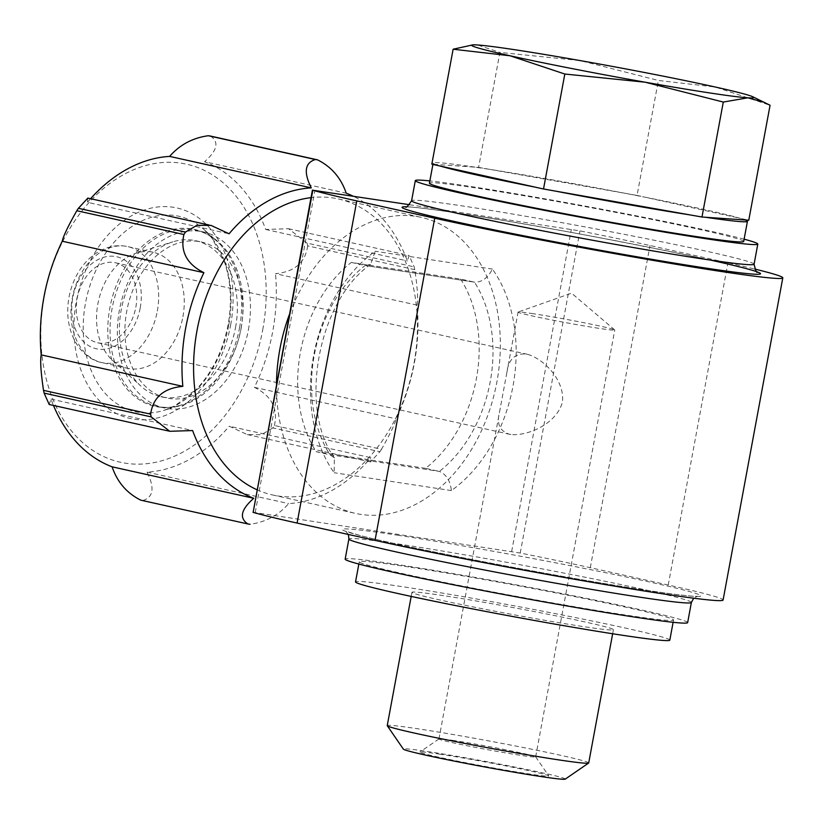 <?xml version="1.0" encoding="UTF-8"?>
<svg xmlns="http://www.w3.org/2000/svg" width="824" height="824" viewBox="0 0 824 824"><rect width="100%" height="100%" fill="white"/><g stroke="black" fill="none" stroke-linecap="round" stroke-linejoin="round"><path stroke-width="0.62" stroke-dasharray="4.12 3.09" d="M272.837 427.924L261.383 434.701L247.282 434.608L229.237 426.224L370.882 457.691L370.429 461.965L379.936 451.707L272.837 427.924A185.431 134.055 102.5 0 0 274.402 425.493L381.502 449.286C390.391 433.527 395.242 423.361 396.045 418.798A159.815 115.545 -77.5 0 0 417.109 305.137C418.221 299.39 417.449 287.566 414.791 269.664A185.431 134.055 102.5 0 0 414.184 266.904L409.126 255.512L407.344 260.93A159.815 115.545 -77.5 0 0 353.012 196.112M379.936 451.707A185.431 134.055 102.5 0 0 381.502 449.286M140.75 500.158A185.431 134.055 102.5 0 0 142.923 500.487L250.022 524.28C265.616 522.148 278.502 515.258 288.678 503.608A159.815 115.545 -77.5 0 0 370.882 457.691M414.791 269.664L307.692 245.871A185.431 134.055 102.5 0 0 307.084 243.111L414.184 266.904M637.065 195.422L645.367 197.266A159.815 5.397 10.5 0 0 625.292 193.341L637.065 195.422L658.376 80.453L715.304 87.025L770.069 105.266M478.6 167.396L490.373 169.476A159.815 5.397 10.5 0 0 482.503 168.261A159.815 5.397 10.5 0 0 475.118 167.159L478.6 167.396L499.9 52.427L580.22 60.595L658.376 80.453M431.817 164.182L435.299 164.419A159.815 5.397 10.5 0 0 440.119 166.026M535.219 187.151A159.815 5.397 10.5 0 0 555.294 191.075M690.213 214.94A159.815 5.397 10.5 0 0 705.468 217.258M745.287 219.998A159.815 5.397 10.5 0 0 740.467 218.391L748.769 220.235M533.241 313.707A49.172 1.658 10.5 0 0 518.162 312.028A49.172 1.658 10.5 0 0 518.059 312.111A49.172 1.658 10.5 0 0 547.105 319.043A49.172 1.658 10.5 0 0 599.573 328.436A49.172 1.658 10.5 0 0 614.766 330.033A49.172 1.658 10.5 0 0 614.694 329.919A49.172 1.658 10.5 0 0 584.401 322.833A49.172 1.658 10.5 0 0 533.241 313.707M510.849 434.516L509.459 434.248C499.9 431.148 496.553 423.969 499.416 412.711L506.853 372.592C508.418 359.676 514.722 353.465 525.784 353.97L527.236 354.248C543.346 358.564 564.852 379.751 562.473 401.999C556.571 424.133 527.401 436.226 510.849 434.516M454.127 740.56A49.172 1.658 10.5 0 0 438.986 738.922A49.172 1.658 10.5 0 0 438.945 738.974A49.172 1.658 10.5 0 0 486.994 749.562A49.172 1.658 10.5 0 0 535.651 756.896A49.172 1.658 10.5 0 0 535.631 756.834A49.172 1.658 10.5 0 0 505.843 749.809A49.172 1.658 10.5 0 0 454.127 740.56M351.281 262.434L365.619 265.596L370.718 264.092L375.198 251.248A139.328 100.734 102.5 0 0 334.142 472.729L334.379 458L330.022 454.766L316.2 451.696A122.941 88.879 102.5 0 1 351.281 262.434L460.637 279.079L474.459 282.148L365.104 265.503A122.941 88.879 102.5 0 0 330.022 454.766L439.377 471.41C446.175 474.222 450.182 480.608 451.398 490.579A139.328 100.734 102.5 0 0 492.443 269.098C487.726 278.059 481.721 282.416 474.459 282.148L365.619 265.596M460.637 279.079A122.941 88.879 102.5 0 1 425.555 468.341L439.377 471.41A122.941 88.879 102.5 0 0 474.459 282.148M565.212 779.133A82.349 2.781 10.5 0 0 517.884 767.68A82.349 2.781 10.5 0 0 428.768 751.704A82.349 2.781 10.5 0 0 403.369 749.129M440.088 754.217A65.57 2.215 10.5 0 0 419.89 752.024A65.57 2.215 10.5 0 0 483.904 766.217A65.57 2.215 10.5 0 0 548.753 775.909A65.57 2.215 10.5 0 0 509.047 766.536A65.57 2.215 10.5 0 0 440.088 754.217M588.707 762.952A102.444 3.461 10.5 0 0 528.184 748.501A102.444 3.461 10.5 0 0 418.88 728.941A102.444 3.461 10.5 0 0 387.239 725.614M443.58 595.659A102.444 3.461 10.5 0 0 411.938 592.343A102.444 3.461 10.5 0 0 512.044 614.416A102.444 3.461 10.5 0 0 613.406 629.68A102.444 3.461 10.5 0 0 552.883 615.229A102.444 3.461 10.5 0 0 443.58 595.659M669.809 640.135A159.815 5.397 10.5 0 0 575.399 617.598A159.815 5.397 10.5 0 0 404.883 587.069A159.815 5.397 10.5 0 0 355.535 581.888M408.622 566.933A159.815 5.397 10.5 0 0 359.264 561.752A159.815 5.397 10.5 0 0 515.422 596.185A159.815 5.397 10.5 0 0 673.548 619.998A159.815 5.397 10.5 0 0 579.128 597.462A159.815 5.397 10.5 0 0 408.622 566.933M687.649 622.614A174.163 5.881 10.5 0 0 584.762 598.049A174.163 5.881 10.5 0 0 398.94 564.78A174.163 5.881 10.5 0 0 345.163 559.146M409.579 204.723L579.942 230.885A204.898 6.911 -169.5 0 1 650.002 245.531L727.942 262.846A204.898 6.911 -169.5 0 1 754.691 269.036M252.7 512.209L520.232 553.038A204.898 6.911 -169.5 0 1 590.293 567.695L668.233 585.009A204.898 6.911 -169.5 0 1 723.091 600.026M475.118 167.159A159.815 5.397 10.5 0 0 433.156 163.08A159.815 5.397 10.5 0 0 435.299 164.419L475.118 167.159M743.701 241.473A159.815 5.397 10.5 0 0 649.291 218.927A159.815 5.397 10.5 0 0 478.775 188.397A159.815 5.397 10.5 0 0 429.417 183.216M625.292 193.341A159.815 5.397 10.5 0 0 490.373 169.476L625.292 193.341M740.467 218.391A159.815 5.397 10.5 0 0 645.367 197.266L740.467 218.391M744.124 239.176A174.163 5.881 10.5 0 0 469.103 186.245A174.163 5.881 10.5 0 0 429.85 180.919M135.836 307.218A40.984 29.623 102.5 0 0 115.401 262.753A40.984 29.623 102.5 0 0 77.59 296.331A40.984 29.623 102.5 0 0 97.623 342.763A40.984 29.623 102.5 0 0 135.836 307.218M182.918 316.756A59.421 42.961 102.5 0 0 153.295 252.288A59.421 42.961 102.5 0 0 136.351 253.112A59.421 42.961 102.5 0 0 98.468 300.976A59.421 42.961 102.5 0 0 112.517 360.376A59.421 42.961 102.5 0 0 127.524 368.297A59.421 42.961 102.5 0 0 182.918 316.756M235.551 327.427A79.907 57.773 102.5 0 0 195.7 240.721A79.907 57.773 102.5 0 0 172.916 241.823A79.907 57.773 102.5 0 0 121.973 306.198A79.907 57.773 102.5 0 0 140.873 386.075A79.907 57.773 102.5 0 0 161.041 396.735A79.907 57.773 102.5 0 0 235.551 327.427M241.072 328.652A79.907 57.773 102.5 0 0 201.231 241.947A79.907 57.773 102.5 0 0 127.504 307.424A79.907 57.773 102.5 0 0 166.572 397.961A79.907 57.773 102.5 0 0 241.072 328.652M248.405 329.775A90.156 65.178 102.5 0 0 203.456 231.946A90.156 65.178 102.5 0 0 120.273 305.817A90.156 65.178 102.5 0 0 164.347 407.962A90.156 65.178 102.5 0 0 248.405 329.775M262.722 329.827A152.646 110.354 102.5 0 0 122.961 174.976A152.646 110.354 102.5 0 0 74.809 434.794A152.646 110.354 102.5 0 0 262.722 329.827M49.193 404.502L50.964 399.084A159.815 115.545 102.5 0 0 53.457 405.439M87.88 198.048L87.437 202.323L229.072 233.789M90.589 198.708A159.815 115.545 102.5 0 0 87.437 202.323M210.47 136.063C219.318 141.913 217.351 150.462 204.568 161.72L346.214 193.187M307.084 243.111L288.544 228.722L265.709 229.463A159.815 115.545 102.5 0 0 204.568 161.72M307.692 245.871C305.292 262.609 294.549 271.879 275.474 273.671L417.109 305.137M274.402 425.493C278.213 408.58 271.539 395.86 254.4 387.332A159.815 115.545 102.5 0 0 272.682 331.681A159.815 115.545 102.5 0 0 275.474 273.671M142.923 500.487C153.46 497.212 154.83 487.757 147.032 472.142A159.815 115.545 102.5 0 0 229.237 426.224M256.872 489.703A151.626 109.613 102.5 0 0 272.62 494.977A151.626 109.613 102.5 0 0 413.998 363.477A151.626 109.613 102.5 0 0 338.386 198.955A151.626 109.613 102.5 0 0 310.998 197.657M276.483 383.871A151.626 109.613 102.5 0 0 355.535 513.404A151.626 109.613 102.5 0 0 496.903 381.903A151.626 109.613 102.5 0 0 421.301 217.371A151.626 109.613 102.5 0 0 289.296 314.768M425.555 468.341L316.2 451.696M471.029 45.021L477.601 44.98L499.9 52.427M265.709 229.463L407.344 260.93M254.4 387.332L396.045 418.798M147.032 472.142L288.678 503.608M50.964 399.084L192.61 430.55M691.377 602.478A174.163 5.881 10.5 0 0 588.49 577.912A174.163 5.881 10.5 0 0 402.678 544.654A174.163 5.881 10.5 0 0 348.892 539.009M398.641 535.363A182.351 6.159 10.5 0 0 470.123 559.156A182.351 6.159 10.5 0 0 696.115 593.548A182.351 6.159 10.5 0 0 398.641 535.363M590.293 567.695L650.002 245.531M520.232 553.038L579.942 230.885M668.233 585.009L727.942 262.846M255.234 512.476L314.943 190.313M492.443 269.098L375.198 251.248M451.398 490.579L334.142 472.729M511.653 551.503L571.351 229.35M710.432 260.085A182.351 6.159 10.5 0 0 458.35 213.21A182.351 6.159 10.5 0 0 406.335 206.773M754.073 264.216A174.163 5.881 10.5 0 0 651.187 239.65A174.163 5.881 10.5 0 0 465.364 206.381A174.163 5.881 10.5 0 0 411.588 200.737M140.234 307.888A47.123 34.072 102.5 0 0 97.088 260.085A47.123 34.072 102.5 0 0 82.225 340.302A47.123 34.072 102.5 0 0 140.234 307.888M157.322 311.07A59.421 42.961 102.5 0 0 127.689 246.592A59.421 42.961 102.5 0 0 72.873 295.291A59.421 42.961 102.5 0 0 101.919 362.612A59.421 42.961 102.5 0 0 157.322 311.07M241.092 328.148A90.156 65.178 102.5 0 0 196.133 230.318A90.156 65.178 102.5 0 0 112.96 304.19A90.156 65.178 102.5 0 0 157.034 406.335A90.156 65.178 102.5 0 0 241.092 328.148M239.557 327.777A90.65 65.539 102.5 0 0 217.237 241.494A90.65 65.539 102.5 0 0 110.715 303.696A90.65 65.539 102.5 0 0 180.878 405.14A90.65 65.539 102.5 0 0 239.557 327.777M228.773 324.913A100.126 72.388 102.5 0 0 204.125 229.608A100.126 72.388 102.5 0 0 86.469 298.309A100.126 72.388 102.5 0 0 163.976 410.362A100.126 72.388 102.5 0 0 228.773 324.913M230.648 324.944A107.82 77.95 102.5 0 0 131.933 215.558A107.82 77.95 102.5 0 0 97.912 399.084A107.82 77.95 102.5 0 0 230.648 324.944M535.651 756.896L614.766 330.033M438.945 738.974L499.416 412.711M506.853 372.592L518.059 312.111M334.513 457.917C298.144 408.807 317.889 300.533 370.831 264.236M612.654 633.749L613.406 629.68M411.186 596.411L411.938 592.343M673.115 622.295L673.548 619.998M358.842 564.049L359.264 561.752M348.398 534.457L345.575 531.109L359.295 535.27C399.012 545.9 527.288 571.053 613.808 585.112C657.367 592.209 684.59 595.937 695.497 596.319L697.3 596.298L693.684 598.203M432.909 164.419L433.156 163.08M405.666 206.927L408.364 206.937C416.357 207.298 433.115 209.399 458.608 213.262C556.488 227.548 754.702 267.491 757.39 272.116M153.295 252.288L127.689 246.592C117.121 244.337 106.729 246.448 96.501 252.947C87.797 258.705 80.803 266.894 75.509 277.513C69.175 290.707 66.713 304.458 68.135 318.785C71.358 345.462 87.705 360.17 101.919 362.612L127.524 368.297M112.517 360.376L140.873 386.075M136.351 253.112L172.916 241.823M161.041 396.735L166.572 397.961M195.7 240.721L201.231 241.947M203.456 231.946L196.133 230.318C203.724 231.977 210.759 235.705 217.237 241.494L204.125 229.608L211.881 238.043L223.479 259.23C230.761 278.924 232.306 300.739 228.114 324.677C222.614 352.219 211.263 374.56 194.042 391.719L174.564 405.995L163.976 410.362L180.878 405.14C172.556 407.643 164.604 408.045 157.034 406.335L164.347 407.962M272.62 494.977L355.535 513.404M338.386 198.955L421.301 217.371M438.986 738.922L419.89 752.024M535.631 756.834L548.753 775.909M614.694 329.919L571.578 293.169L518.162 312.028M97.623 342.763L509.459 434.258M115.401 262.753L527.236 354.248M288.544 228.732L409.126 255.522M209.378 225.096L211.026 225.457M247.293 434.557L370.44 461.914M169.095 431.127L169.775 431.271"/><path stroke-width="1.24" d="M90.589 198.708A159.815 115.545 102.5 0 1 169.631 156.405C179.776 144.767 192.662 137.876 208.287 135.733L315.386 159.526C304.849 162.771 303.489 172.226 311.276 187.872A159.815 115.545 -77.5 0 0 229.072 233.789L211.037 225.405L196.936 225.312L185.482 232.09L78.383 208.297A185.431 134.055 102.5 0 0 76.807 210.728L183.907 234.521C180.085 251.402 186.749 264.123 203.909 272.682A159.815 115.545 -77.5 0 0 182.846 386.343C163.801 388.104 153.058 397.374 150.617 414.142A185.431 134.055 102.5 0 0 151.225 416.903L169.775 431.292L192.61 430.55A159.815 115.545 -77.5 0 0 253.751 498.293C240.969 509.52 239.001 518.08 247.849 523.951A185.431 134.055 102.5 0 0 250.022 524.28M185.482 232.09A185.431 134.055 102.5 0 0 183.907 234.521M150.617 414.142L43.517 390.349A185.431 134.055 102.5 0 0 44.125 393.11L151.225 416.903M53.457 405.439A159.815 115.545 102.5 0 0 112.105 466.827C117.286 482.071 126.834 493.185 140.75 500.158L247.849 523.951M764.806 102.485L747.77 97.819A143.428 4.841 10.5 0 0 752.693 96.727L770.069 105.266L748.769 220.235L701.986 217.021L543.521 188.995L431.817 164.182L453.128 49.213L472.894 44.867A143.428 4.841 10.5 0 0 510.056 55.775L453.128 49.213M411.186 596.411L387.239 725.614A102.444 3.461 10.5 0 0 387.28 725.738L403.369 749.129A82.349 2.781 10.5 0 0 483.801 766.773A82.349 2.781 10.5 0 0 565.212 779.133L588.624 763.055A102.444 3.461 10.5 0 0 588.707 762.952L612.654 633.749M387.28 725.738A102.444 3.461 10.5 0 0 487.344 747.687A102.444 3.461 10.5 0 0 588.624 763.055M358.842 564.049L355.535 581.888A159.815 5.397 10.5 0 0 511.694 616.321A159.815 5.397 10.5 0 0 669.809 640.135L673.115 622.295M348.892 539.009L345.163 559.146A174.163 5.881 10.5 0 0 515.33 596.658A174.163 5.881 10.5 0 0 687.649 622.614L691.377 602.478A174.163 5.881 10.5 0 1 519.068 576.522A174.163 5.881 10.5 0 1 348.892 539.009L348.398 534.457M754.691 269.036A204.898 6.911 -169.5 0 1 782.8 277.873A204.898 6.911 -169.5 0 1 655.09 260.734A204.898 6.911 -169.5 0 1 434.732 218.216L356.792 200.902A204.898 6.911 -169.5 0 1 312.842 190.231L409.579 204.723M782.8 277.873L723.091 600.026A204.898 6.911 -169.5 0 1 595.381 582.887A204.898 6.911 -169.5 0 1 375.023 540.379L297.083 523.065A204.898 6.911 -169.5 0 1 253.133 512.384L312.409 190.056M555.294 191.075A159.815 5.397 10.5 0 0 690.213 214.94M440.119 166.026A159.815 5.397 10.5 0 0 535.219 187.151M432.909 164.419L429.417 183.216A159.815 5.397 10.5 0 0 585.576 217.649A159.815 5.397 10.5 0 0 743.701 241.473L747.43 221.337A159.815 5.397 10.5 0 0 745.287 219.998M705.468 217.258A159.815 5.397 10.5 0 0 747.43 221.337M429.85 180.919A174.163 5.881 10.5 0 0 415.317 180.611A174.163 5.881 10.5 0 0 585.493 218.123A174.163 5.881 10.5 0 0 757.802 244.079A174.163 5.881 10.5 0 0 744.124 239.176M169.095 431.127L49.193 404.491L44.125 393.11M43.517 390.349C40.86 372.479 40.088 360.654 41.2 354.876L182.846 386.343M76.807 210.728C67.908 226.507 63.067 236.673 62.264 241.216A159.815 115.545 102.5 0 0 41.2 354.876M78.383 208.297L87.88 198.048M353.012 196.112A159.815 115.545 -77.5 0 0 346.214 193.187C341.054 177.974 331.506 166.86 317.57 159.856L210.47 136.063A185.431 134.055 102.5 0 0 208.287 135.733M317.57 159.856A185.431 134.055 102.5 0 0 315.386 159.526M310.998 197.657A151.626 109.613 102.5 0 0 214.364 277.657A151.626 109.613 102.5 0 0 256.872 489.703M289.296 314.768A151.626 109.613 102.5 0 0 276.483 383.871M564.821 74.026L510.056 55.775A143.428 4.841 10.5 0 0 645.141 82.204L564.821 74.026L543.521 188.995M723.297 102.052L645.141 82.204A143.428 4.841 10.5 0 0 747.77 97.819L723.297 102.052L701.986 217.021M752.693 96.727A143.428 4.841 10.5 0 0 715.304 87.025A143.428 4.841 10.5 0 0 580.22 60.595A143.428 4.841 10.5 0 0 477.601 44.98A143.428 4.841 10.5 0 0 472.894 44.867M169.631 156.405L311.276 187.872M112.105 466.827L253.751 498.293M62.264 241.216L203.909 272.682M375.023 540.379L434.732 218.216M297.083 523.065L356.792 200.902M253.133 512.384L312.842 190.231M406.335 206.773A182.351 6.159 10.5 0 0 629.804 255.533A182.351 6.159 10.5 0 0 710.432 260.085M415.317 180.611L411.588 200.737A174.163 5.881 10.5 0 0 581.754 238.26A174.163 5.881 10.5 0 0 754.073 264.216L757.802 244.079M693.684 598.203L691.377 602.478M411.588 200.737C407.849 206.175 405.872 208.235 405.666 206.927M754.073 264.216C755.618 270.622 756.72 273.259 757.39 272.116M87.869 198.1L209.378 225.096"/></g></svg>
